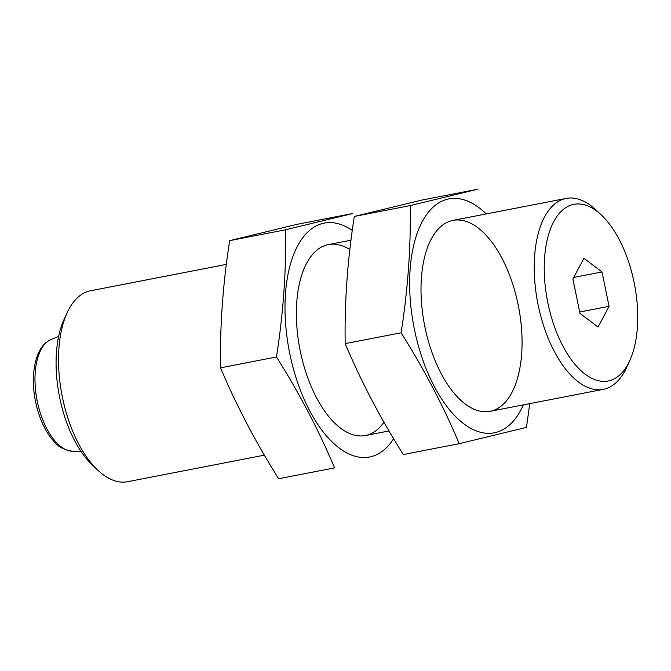 <?xml version="1.0" encoding="UTF-8"?>
<svg xmlns="http://www.w3.org/2000/svg" width="671" height="671" viewBox="0 0 671 671"><rect width="100%" height="100%" fill="white"/><g stroke="black" fill="none" stroke-linecap="round" stroke-linejoin="round"><path stroke-width="1.01" d="M226.345 264.399L90.518 290.778A97.253 47.893 79 0 0 67.167 312.686L64.081 319.413A89.956 44.294 79 0 0 56.439 352.451A89.956 44.294 79 0 0 92.355 465.045L97.74 470.128A97.253 47.893 79 0 0 127.591 481.711L264.34 455.164M67.167 312.686A97.253 47.893 79 0 0 58.914 348.4A97.253 47.893 79 0 0 97.74 470.128M601.451 215.081L596.066 209.998A97.253 47.893 79 0 0 566.215 198.415A97.253 47.893 79 0 0 534.619 256.037A97.253 47.893 79 0 0 603.288 389.348A97.253 47.893 79 0 0 626.639 367.44L629.725 360.713A89.956 44.294 79 0 0 601.451 215.081A89.956 44.294 79 0 0 544.609 257.672A89.956 44.294 79 0 0 574.535 363.833A89.956 44.294 79 0 0 629.725 360.713M598.054 327.037L579.962 313.382L572.891 279.019L583.913 258.301L602.004 271.956L609.075 306.328L598.054 327.037M573.73 277.45L602.004 271.956M579.685 312.032L609.075 306.328M229.667 240.646L296.901 224.349L352.82 213.487L285.586 229.784C286.291 271.235 283.254 313.634 276.469 356.98C299.367 393.265 318.742 430.228 334.586 467.88L278.666 478.733C255.768 442.457 236.402 405.485 220.549 367.842C219.845 326.391 222.889 283.992 229.667 240.646L285.586 229.784M352.275 230.413A119.136 58.662 79 0 0 297.58 245.938A119.136 58.662 79 0 0 307.838 407.146A119.136 58.662 79 0 0 393.575 438.725M349.843 249.595A97.253 47.893 79 0 0 305.02 266.504A97.253 47.893 79 0 0 335.592 423.946A97.253 47.893 79 0 0 383.938 422.21M276.469 356.98L220.549 367.842M459.224 443.682L403.305 454.535C380.407 418.251 361.04 381.287 345.188 343.636C344.483 302.193 347.528 259.794 354.305 216.439L421.539 200.143L477.458 189.289L410.224 205.586C410.929 247.037 407.893 289.436 401.107 332.782C424.005 369.058 443.38 406.03 459.224 443.682L526.45 427.385L529.78 403.623M486.265 213.932A119.136 58.662 79 0 0 422.218 221.74A119.136 58.662 79 0 0 435.865 389.398A119.136 58.662 79 0 0 523.338 404.873M521.677 353.701A97.253 47.893 79 0 0 489.318 238.926A97.253 47.893 79 0 0 429.658 242.306A97.253 47.893 79 0 0 460.222 399.748A97.253 47.893 79 0 0 521.677 353.701M401.107 332.782L345.188 343.636M410.224 205.586L354.305 216.439M72.795 451.273C64.357 449.998 58.226 446.869 54.401 441.887C49.679 436.913 45.578 430.463 42.088 422.545C35.429 406.819 32.585 390.631 33.55 373.965C35.295 355.395 41.141 343.904 51.097 339.509A57.211 28.174 79 0 0 35.211 372.59A57.211 28.174 79 0 0 72.795 451.273L80.973 451.348M365.435 435.529L388.979 430.958M490.073 411.331L603.288 389.348M328.362 244.596L350.983 240.201M453 220.39L566.215 198.415M51.097 339.509L58.645 336.381"/></g></svg>
